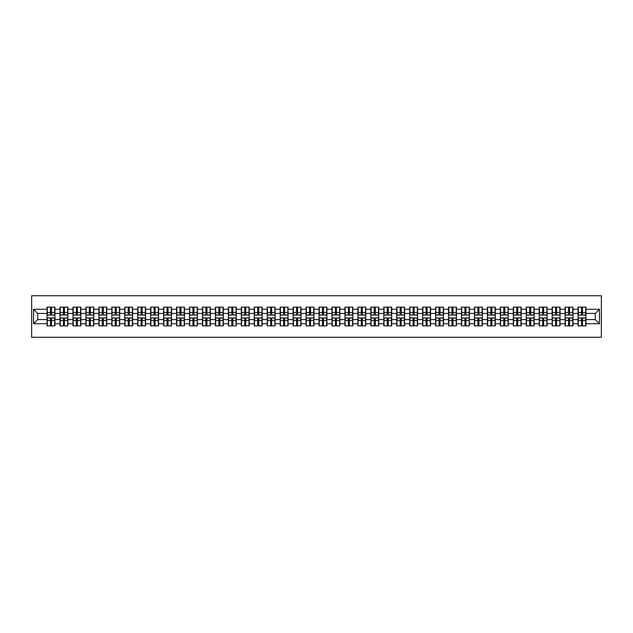 <?xml version="1.0" encoding="UTF-8"?>
<svg xmlns="http://www.w3.org/2000/svg" width="633" height="633" viewBox="0 0 633 633"><rect width="100%" height="100%" fill="white"/><g stroke="black" fill="none" stroke-linecap="round" stroke-linejoin="round"><path stroke-width="0.95" d="M31.65 337.254L601.35 337.254L601.35 295.746L31.65 295.746L31.65 337.254M595.289 319.57L595.289 313.43L585.952 313.43L585.952 319.57L595.289 319.57L599.443 323.724L599.443 309.276L585.952 309.276L585.952 307.116L578.064 307.116L578.064 313.43L573 313.43L573 319.57L578.064 319.57L578.064 313.43M599.443 323.724L585.952 323.724L585.952 325.884L578.064 325.884L578.064 323.724L573 323.724L573 325.884L565.111 325.884L565.111 323.724L560.047 323.724L560.047 325.884L552.158 325.884L552.158 323.724L547.094 323.724L547.094 325.884L539.205 325.884L539.205 323.724L534.141 323.724L534.141 325.884L526.252 325.884L526.252 323.724L521.188 323.724L521.188 325.884L513.308 325.884L513.308 323.724L508.244 323.724L508.244 325.884L500.355 325.884L500.355 323.724L495.291 323.724L495.291 325.884L487.402 325.884L487.402 323.724L482.338 323.724L482.338 325.884L474.449 325.884L474.449 323.724L469.385 323.724L469.385 325.884L461.497 325.884L461.497 323.724L456.433 323.724L456.433 325.884L448.544 325.884L448.544 323.724L443.48 323.724L443.48 325.884L435.599 325.884L435.599 323.724L430.535 323.724L430.535 325.884L422.646 325.884L422.646 323.724L417.582 323.724L417.582 325.884L409.693 325.884L409.693 323.724L404.629 323.724L404.629 325.884L396.741 325.884L396.741 323.724L391.677 323.724L391.677 325.884L383.788 325.884L383.788 323.724L378.724 323.724L378.724 325.884L370.835 325.884L370.835 323.724L365.771 323.724L365.771 325.884L357.89 325.884L357.89 323.724L352.818 323.724L352.818 325.884L344.938 325.884L344.938 323.724L339.874 323.724L339.874 325.884L331.985 325.884L331.985 323.724L326.921 323.724L326.921 325.884L319.032 325.884L319.032 323.724L313.968 323.724L313.968 325.884L306.079 325.884L306.079 323.724L301.015 323.724L301.015 325.884L293.126 325.884L293.126 323.724L288.062 323.724L288.062 325.884L280.182 325.884L280.182 323.724L275.11 323.724L275.11 325.884L267.229 325.884L267.229 323.724L262.165 323.724L262.165 325.884L254.276 325.884L254.276 323.724L249.212 323.724L249.212 325.884L241.323 325.884L241.323 323.724L236.259 323.724L236.259 325.884L228.371 325.884L228.371 323.724L223.307 323.724L223.307 325.884L215.418 325.884L215.418 323.724L210.354 323.724L210.354 325.884L202.465 325.884L202.465 323.724L197.401 323.724L197.401 325.884L189.52 325.884L189.52 323.724L184.456 323.724L184.456 325.884L176.567 325.884L176.567 323.724L171.503 323.724L171.503 325.884L163.615 325.884L163.615 323.724L158.551 323.724L158.551 325.884L150.662 325.884L150.662 323.724L145.598 323.724L145.598 325.884L137.709 325.884L137.709 323.724L132.645 323.724L132.645 325.884L124.756 325.884L124.756 323.724L119.692 323.724L119.692 325.884L111.812 325.884L111.812 323.724L106.748 323.724L106.748 325.884L98.859 325.884L98.859 323.724L93.795 323.724L93.795 325.884L85.906 325.884L85.906 323.724L80.842 323.724L80.842 325.884L72.953 325.884L72.953 323.724L67.889 323.724L67.889 325.884L60 325.884L60 323.724L54.936 323.724L54.936 325.884L47.048 325.884L47.048 323.724L33.557 323.724L33.557 309.276L47.048 309.276L47.048 313.43L37.711 313.43L37.711 319.57L47.048 319.57L47.048 313.43M578.064 309.276L573 309.276L573 307.116L565.111 307.116L565.111 309.276L560.047 309.276L560.047 307.116L552.158 307.116L552.158 309.276L547.094 309.276L547.094 307.116L539.205 307.116L539.205 309.276L534.141 309.276L534.141 307.116L526.252 307.116L526.252 309.276L521.188 309.276L521.188 307.116L513.308 307.116L513.308 309.276L508.244 309.276L508.244 307.116L500.355 307.116L500.355 309.276L495.291 309.276L495.291 307.116L487.402 307.116L487.402 309.276L482.338 309.276L482.338 307.116L474.449 307.116L474.449 309.276L469.385 309.276L469.385 307.116L461.497 307.116L461.497 309.276L456.433 309.276L456.433 307.116L448.544 307.116L448.544 309.276L443.48 309.276L443.48 307.116L435.599 307.116L435.599 309.276L430.535 309.276L430.535 307.116L422.646 307.116L422.646 309.276L417.582 309.276L417.582 307.116L409.693 307.116L409.693 309.276L404.629 309.276L404.629 307.116L396.741 307.116L396.741 309.276L391.677 309.276L391.677 307.116L383.788 307.116L383.788 309.276L378.724 309.276L378.724 307.116L370.835 307.116L370.835 309.276L365.771 309.276L365.771 307.116L357.89 307.116L357.89 309.276L352.818 309.276L352.818 307.116L344.938 307.116L344.938 309.276L339.874 309.276L339.874 307.116L331.985 307.116L331.985 309.276L326.921 309.276L326.921 307.116L319.032 307.116L319.032 309.276L313.968 309.276L313.968 307.116L306.079 307.116L306.079 309.276L301.015 309.276L301.015 307.116L293.126 307.116L293.126 309.276L288.062 309.276L288.062 307.116L280.182 307.116L280.182 309.276L275.11 309.276L275.11 307.116L267.229 307.116L267.229 309.276L262.165 309.276L262.165 307.116L254.276 307.116L254.276 309.276L249.212 309.276L249.212 307.116L241.323 307.116L241.323 309.276L236.259 309.276L236.259 307.116L228.371 307.116L228.371 309.276L223.307 309.276L223.307 307.116L215.418 307.116L215.418 309.276L210.354 309.276L210.354 307.116L202.465 307.116L202.465 309.276L197.401 309.276L197.401 307.116L189.52 307.116L189.52 309.276L184.456 309.276L184.456 307.116L176.567 307.116L176.567 309.276L171.503 309.276L171.503 307.116L163.615 307.116L163.615 309.276L158.551 309.276L158.551 307.116L150.662 307.116L150.662 309.276L145.598 309.276L145.598 307.116L137.709 307.116L137.709 309.276L132.645 309.276L132.645 307.116L124.756 307.116L124.756 309.276L119.692 309.276L119.692 307.116L111.812 307.116L111.812 309.276L106.748 309.276L106.748 307.116L98.859 307.116L98.859 309.276L93.795 309.276L93.795 307.116L85.906 307.116L85.906 309.276L80.842 309.276L80.842 307.116L72.953 307.116L72.953 309.276L67.889 309.276L67.889 307.116L60 307.116L60 309.276L54.936 309.276L54.936 307.116L47.048 307.116L47.048 309.276M578.064 319.57L578.064 323.724M573 319.57L573 323.724M573 309.276L573 313.43M560.047 319.57L565.111 319.57L565.111 313.43L560.047 313.43L560.047 323.724M565.111 319.57L565.111 323.724M565.111 309.276L565.111 313.43M560.047 309.276L560.047 313.43M547.094 319.57L552.158 319.57L552.158 313.43L547.094 313.43L547.094 323.724M552.158 319.57L552.158 323.724M552.158 309.276L552.158 313.43M547.094 309.276L547.094 313.43M534.141 319.57L539.205 319.57L539.205 313.43L534.141 313.43L534.141 323.724M539.205 319.57L539.205 323.724M539.205 309.276L539.205 313.43M534.141 309.276L534.141 313.43M521.188 319.57L526.252 319.57L526.252 313.43L521.188 313.43L521.188 323.724M526.252 319.57L526.252 323.724M526.252 309.276L526.252 313.43M521.188 309.276L521.188 313.43M508.244 319.57L513.308 319.57L513.308 313.43L508.244 313.43L508.244 323.724M513.308 319.57L513.308 323.724M513.308 309.276L513.308 313.43M508.244 309.276L508.244 313.43M495.291 319.57L500.355 319.57L500.355 313.43L495.291 313.43L495.291 323.724M500.355 319.57L500.355 323.724M500.355 309.276L500.355 313.43M495.291 309.276L495.291 313.43M482.338 319.57L487.402 319.57L487.402 313.43L482.338 313.43L482.338 323.724M487.402 319.57L487.402 323.724M487.402 309.276L487.402 313.43M482.338 309.276L482.338 313.43M469.385 319.57L474.449 319.57L474.449 313.43L469.385 313.43L469.385 323.724M474.449 319.57L474.449 323.724M474.449 309.276L474.449 313.43M469.385 309.276L469.385 313.43M456.433 319.57L461.497 319.57L461.497 313.43L456.433 313.43L456.433 323.724M461.497 319.57L461.497 323.724M461.497 309.276L461.497 313.43M456.433 309.276L456.433 313.43M443.48 319.57L448.544 319.57L448.544 313.43L443.48 313.43L443.48 323.724M448.544 319.57L448.544 323.724M448.544 309.276L448.544 313.43M443.48 309.276L443.48 313.43M430.535 319.57L435.599 319.57L435.599 313.43L430.535 313.43L430.535 323.724M435.599 319.57L435.599 323.724M435.599 309.276L435.599 313.43M430.535 309.276L430.535 313.43M417.582 319.57L422.646 319.57L422.646 313.43L417.582 313.43L417.582 323.724M422.646 319.57L422.646 323.724M422.646 309.276L422.646 313.43M417.582 309.276L417.582 313.43M404.629 319.57L409.693 319.57L409.693 313.43L404.629 313.43L404.629 323.724M409.693 319.57L409.693 323.724M409.693 309.276L409.693 313.43M404.629 309.276L404.629 313.43M391.677 319.57L396.741 319.57L396.741 313.43L391.677 313.43L391.677 323.724M396.741 319.57L396.741 323.724M396.741 309.276L396.741 313.43M391.677 309.276L391.677 313.43M378.724 319.57L383.788 319.57L383.788 313.43L378.724 313.43L378.724 323.724M383.788 319.57L383.788 323.724M383.788 309.276L383.788 313.43M378.724 309.276L378.724 313.43M365.771 319.57L370.835 319.57L370.835 313.43L365.771 313.43L365.771 323.724M370.835 319.57L370.835 323.724M370.835 309.276L370.835 313.43M365.771 309.276L365.771 313.43M352.818 319.57L357.89 319.57L357.89 313.43L352.818 313.43L352.818 323.724M357.89 319.57L357.89 323.724M357.89 309.276L357.89 313.43M352.818 309.276L352.818 313.43M339.874 319.57L344.938 319.57L344.938 313.43L339.874 313.43L339.874 323.724M344.938 319.57L344.938 323.724M344.938 309.276L344.938 313.43M339.874 309.276L339.874 313.43M326.921 319.57L331.985 319.57L331.985 313.43L326.921 313.43L326.921 323.724M331.985 319.57L331.985 323.724M331.985 309.276L331.985 313.43M326.921 309.276L326.921 313.43M313.968 319.57L319.032 319.57L319.032 313.43L313.968 313.43L313.968 323.724M319.032 319.57L319.032 323.724M319.032 309.276L319.032 313.43M313.968 309.276L313.968 313.43M301.015 319.57L306.079 319.57L306.079 313.43L301.015 313.43L301.015 323.724M306.079 319.57L306.079 323.724M306.079 309.276L306.079 313.43M301.015 309.276L301.015 313.43M288.062 319.57L293.126 319.57L293.126 313.43L288.062 313.43L288.062 323.724M293.126 319.57L293.126 323.724M293.126 309.276L293.126 313.43M288.062 309.276L288.062 313.43M275.11 319.57L280.182 319.57L280.182 313.43L275.11 313.43L275.11 323.724M280.182 319.57L280.182 323.724M280.182 309.276L280.182 313.43M275.11 309.276L275.11 313.43M262.165 319.57L267.229 319.57L267.229 313.43L262.165 313.43L262.165 323.724M267.229 319.57L267.229 323.724M267.229 309.276L267.229 313.43M262.165 309.276L262.165 313.43M249.212 319.57L254.276 319.57L254.276 313.43L249.212 313.43L249.212 323.724M254.276 319.57L254.276 323.724M254.276 309.276L254.276 313.43M249.212 309.276L249.212 313.43M236.259 319.57L241.323 319.57L241.323 313.43L236.259 313.43L236.259 323.724M241.323 319.57L241.323 323.724M241.323 309.276L241.323 313.43M236.259 309.276L236.259 313.43M223.307 319.57L228.371 319.57L228.371 313.43L223.307 313.43L223.307 323.724M228.371 319.57L228.371 323.724M228.371 309.276L228.371 313.43M223.307 309.276L223.307 313.43M210.354 319.57L215.418 319.57L215.418 313.43L210.354 313.43L210.354 323.724M215.418 319.57L215.418 323.724M215.418 309.276L215.418 313.43M210.354 309.276L210.354 313.43M197.401 319.57L202.465 319.57L202.465 313.43L197.401 313.43L197.401 323.724M202.465 319.57L202.465 323.724M202.465 309.276L202.465 313.43M197.401 309.276L197.401 313.43M184.456 319.57L189.52 319.57L189.52 313.43L184.456 313.43L184.456 323.724M189.52 319.57L189.52 323.724M189.52 309.276L189.52 313.43M184.456 309.276L184.456 313.43M171.503 319.57L176.567 319.57L176.567 313.43L171.503 313.43L171.503 323.724M176.567 319.57L176.567 323.724M176.567 309.276L176.567 313.43M171.503 309.276L171.503 313.43M158.551 319.57L163.615 319.57L163.615 313.43L158.551 313.43L158.551 323.724M163.615 319.57L163.615 323.724M163.615 309.276L163.615 313.43M158.551 309.276L158.551 313.43M145.598 319.57L150.662 319.57L150.662 313.43L145.598 313.43L145.598 323.724M150.662 319.57L150.662 323.724M150.662 309.276L150.662 313.43M145.598 309.276L145.598 313.43M132.645 319.57L137.709 319.57L137.709 313.43L132.645 313.43L132.645 323.724M137.709 319.57L137.709 323.724M137.709 309.276L137.709 313.43M132.645 309.276L132.645 313.43M119.692 319.57L124.756 319.57L124.756 313.43L119.692 313.43L119.692 323.724M124.756 319.57L124.756 323.724M124.756 309.276L124.756 313.43M119.692 309.276L119.692 313.43M106.748 319.57L111.812 319.57L111.812 313.43L106.748 313.43L106.748 323.724M111.812 319.57L111.812 323.724M111.812 309.276L111.812 313.43M106.748 309.276L106.748 313.43M93.795 319.57L98.859 319.57L98.859 313.43L93.795 313.43L93.795 323.724M98.859 319.57L98.859 323.724M98.859 309.276L98.859 313.43M93.795 309.276L93.795 313.43M80.842 319.57L85.906 319.57L85.906 313.43L80.842 313.43L80.842 323.724M85.906 319.57L85.906 323.724M85.906 309.276L85.906 313.43M80.842 309.276L80.842 313.43M67.889 319.57L72.953 319.57L72.953 313.43L67.889 313.43L67.889 323.724M72.953 319.57L72.953 323.724M72.953 309.276L72.953 313.43M67.889 309.276L67.889 313.43M54.936 319.57L60 319.57L60 313.43L54.936 313.43L54.936 323.724M60 319.57L60 323.724M60 309.276L60 313.43M54.936 309.276L54.936 313.43M47.048 319.57L47.048 323.724M37.711 319.57L33.557 323.724M33.557 309.276L37.711 313.43M585.952 319.57L585.952 323.724M585.952 309.276L585.952 313.43M599.443 309.276L595.289 313.43M54.691 307.116L54.691 315.092L51.495 315.092L51.495 307.116M50.498 307.116L50.498 315.092L47.301 315.092L47.301 307.116M50.498 308.2L51.495 308.2M51.495 311.27L50.498 311.27M47.301 325.884L47.301 317.908L50.498 317.908L50.498 325.884M51.495 325.884L51.495 317.908L54.691 317.908L54.691 325.884M51.495 324.8L50.498 324.8M50.498 321.73L51.495 321.73M67.644 307.116L67.644 315.092L64.447 315.092L64.447 307.116M63.45 307.116L63.45 315.092L60.254 315.092L60.254 307.116M63.45 308.2L64.447 308.2M64.447 311.27L63.45 311.27M80.589 307.116L80.589 315.092L77.392 315.092L77.392 307.116M76.395 307.116L76.395 315.092L73.206 315.092L73.206 307.116M76.395 308.2L77.392 308.2M77.392 311.27L76.395 311.27M93.542 307.116L93.542 315.092L90.345 315.092L90.345 307.116M89.348 307.116L89.348 315.092L86.151 315.092L86.151 307.116M89.348 308.2L90.345 308.2M90.345 311.27L89.348 311.27M106.494 307.116L106.494 315.092L103.298 315.092L103.298 307.116M102.301 307.116L102.301 315.092L99.104 315.092L99.104 307.116M102.301 308.2L103.298 308.2M103.298 311.27L102.301 311.27M119.447 307.116L119.447 315.092L116.25 315.092L116.25 307.116M115.253 307.116L115.253 315.092L112.057 315.092L112.057 307.116M115.253 308.2L116.25 308.2M116.25 311.27L115.253 311.27M60.254 325.884L60.254 317.908L63.45 317.908L63.45 325.884M64.447 325.884L64.447 317.908L67.644 317.908L67.644 325.884M64.447 324.8L63.45 324.8M63.45 321.73L64.447 321.73M73.206 325.884L73.206 317.908L76.395 317.908L76.395 325.884M77.392 325.884L77.392 317.908L80.589 317.908L80.589 325.884M77.392 324.8L76.395 324.8M76.395 321.73L77.392 321.73M86.151 325.884L86.151 317.908L89.348 317.908L89.348 325.884M90.345 325.884L90.345 317.908L93.542 317.908L93.542 325.884M90.345 324.8L89.348 324.8M89.348 321.73L90.345 321.73M99.104 325.884L99.104 317.908L102.301 317.908L102.301 325.884M103.298 325.884L103.298 317.908L106.494 317.908L106.494 325.884M103.298 324.8L102.301 324.8M102.301 321.73L103.298 321.73M112.057 325.884L112.057 317.908L115.253 317.908L115.253 325.884M116.25 325.884L116.25 317.908L119.447 317.908L119.447 325.884M116.25 324.8L115.253 324.8M115.253 321.73L116.25 321.73M132.4 307.116L132.4 315.092L129.203 315.092L129.203 307.116M128.206 307.116L128.206 315.092L125.01 315.092L125.01 307.116M128.206 308.2L129.203 308.2M129.203 311.27L128.206 311.27M125.01 325.884L125.01 317.908L128.206 317.908L128.206 325.884M129.203 325.884L129.203 317.908L132.4 317.908L132.4 325.884M129.203 324.8L128.206 324.8M128.206 321.73L129.203 321.73M145.353 307.116L145.353 315.092L142.156 315.092L142.156 307.116M141.159 307.116L141.159 315.092L137.962 315.092L137.962 307.116M141.159 308.2L142.156 308.2M142.156 311.27L141.159 311.27M137.962 325.884L137.962 317.908L141.159 317.908L141.159 325.884M142.156 325.884L142.156 317.908L145.353 317.908L145.353 325.884M142.156 324.8L141.159 324.8M141.159 321.73L142.156 321.73M158.297 307.116L158.297 315.092L155.101 315.092L155.101 307.116M154.112 307.116L154.112 315.092L150.915 315.092L150.915 307.116M154.112 308.2L155.101 308.2M155.101 311.27L154.112 311.27M150.915 325.884L150.915 317.908L154.112 317.908L154.112 325.884M155.101 325.884L155.101 317.908L158.297 317.908L158.297 325.884M155.101 324.8L154.112 324.8M154.112 321.73L155.101 321.73M171.25 307.116L171.25 315.092L168.054 315.092L168.054 307.116M167.057 307.116L167.057 315.092L163.86 315.092L163.86 307.116M167.057 308.2L168.054 308.2M168.054 311.27L167.057 311.27M163.86 325.884L163.86 317.908L167.057 317.908L167.057 325.884M168.054 325.884L168.054 317.908L171.25 317.908L171.25 325.884M168.054 324.8L167.057 324.8M167.057 321.73L168.054 321.73M184.203 307.116L184.203 315.092L181.006 315.092L181.006 307.116M180.009 307.116L180.009 315.092L176.813 315.092L176.813 307.116M180.009 308.2L181.006 308.2M181.006 311.27L180.009 311.27M176.813 325.884L176.813 317.908L180.009 317.908L180.009 325.884M181.006 325.884L181.006 317.908L184.203 317.908L184.203 325.884M181.006 324.8L180.009 324.8M180.009 321.73L181.006 321.73M197.156 307.116L197.156 315.092L193.959 315.092L193.959 307.116M192.962 307.116L192.962 315.092L189.765 315.092L189.765 307.116M192.962 308.2L193.959 308.2M193.959 311.27L192.962 311.27M189.765 325.884L189.765 317.908L192.962 317.908L192.962 325.884M193.959 325.884L193.959 317.908L197.156 317.908L197.156 325.884M193.959 324.8L192.962 324.8M192.962 321.73L193.959 321.73M210.109 307.116L210.109 315.092L206.912 315.092L206.912 307.116M205.915 307.116L205.915 315.092L202.718 315.092L202.718 307.116M205.915 308.2L206.912 308.2M206.912 311.27L205.915 311.27M202.718 325.884L202.718 317.908L205.915 317.908L205.915 325.884M206.912 325.884L206.912 317.908L210.109 317.908L210.109 325.884M206.912 324.8L205.915 324.8M205.915 321.73L206.912 321.73M223.061 307.116L223.061 315.092L219.865 315.092L219.865 307.116M218.868 307.116L218.868 315.092L215.671 315.092L215.671 307.116M218.868 308.2L219.865 308.2M219.865 311.27L218.868 311.27M215.671 325.884L215.671 317.908L218.868 317.908L218.868 325.884M219.865 325.884L219.865 317.908L223.061 317.908L223.061 325.884M219.865 324.8L218.868 324.8M218.868 321.73L219.865 321.73M236.006 307.116L236.006 315.092L232.809 315.092L232.809 307.116M231.82 307.116L231.82 315.092L228.624 315.092L228.624 307.116M231.82 308.2L232.809 308.2M232.809 311.27L231.82 311.27M228.624 325.884L228.624 317.908L231.82 317.908L231.82 325.884M232.809 325.884L232.809 317.908L236.006 317.908L236.006 325.884M232.809 324.8L231.82 324.8M231.82 321.73L232.809 321.73M248.959 307.116L248.959 315.092L245.762 315.092L245.762 307.116M244.765 307.116L244.765 315.092L241.569 315.092L241.569 307.116M244.765 308.2L245.762 308.2M245.762 311.27L244.765 311.27M241.569 325.884L241.569 317.908L244.765 317.908L244.765 325.884M245.762 325.884L245.762 317.908L248.959 317.908L248.959 325.884M245.762 324.8L244.765 324.8M244.765 321.73L245.762 321.73M261.912 307.116L261.912 315.092L258.715 315.092L258.715 307.116M257.718 307.116L257.718 315.092L254.521 315.092L254.521 307.116M257.718 308.2L258.715 308.2M258.715 311.27L257.718 311.27M254.521 325.884L254.521 317.908L257.718 317.908L257.718 325.884M258.715 325.884L258.715 317.908L261.912 317.908L261.912 325.884M258.715 324.8L257.718 324.8M257.718 321.73L258.715 321.73M274.864 307.116L274.864 315.092L271.668 315.092L271.668 307.116M270.671 307.116L270.671 315.092L267.474 315.092L267.474 307.116M270.671 308.2L271.668 308.2M271.668 311.27L270.671 311.27M267.474 325.884L267.474 317.908L270.671 317.908L270.671 325.884M271.668 325.884L271.668 317.908L274.864 317.908L274.864 325.884M271.668 324.8L270.671 324.8M270.671 321.73L271.668 321.73M287.817 307.116L287.817 315.092L284.621 315.092L284.621 307.116M283.624 307.116L283.624 315.092L280.427 315.092L280.427 307.116M283.624 308.2L284.621 308.2M284.621 311.27L283.624 311.27M300.77 307.116L300.77 315.092L297.573 315.092L297.573 307.116M296.576 307.116L296.576 315.092L293.38 315.092L293.38 307.116M296.576 308.2L297.573 308.2M297.573 311.27L296.576 311.27M313.715 307.116L313.715 315.092L310.526 315.092L310.526 307.116M309.529 307.116L309.529 315.092L306.332 315.092L306.332 307.116M309.529 308.2L310.526 308.2M310.526 311.27L309.529 311.27M326.668 307.116L326.668 315.092L323.471 315.092L323.471 307.116M322.474 307.116L322.474 315.092L319.285 315.092L319.285 307.116M322.474 308.2L323.471 308.2M323.471 311.27L322.474 311.27M339.62 307.116L339.62 315.092L336.424 315.092L336.424 307.116M335.427 307.116L335.427 315.092L332.23 315.092L332.23 307.116M335.427 308.2L336.424 308.2M336.424 311.27L335.427 311.27M352.573 307.116L352.573 315.092L349.376 315.092L349.376 307.116M348.379 307.116L348.379 315.092L345.183 315.092L345.183 307.116M348.379 308.2L349.376 308.2M349.376 311.27L348.379 311.27M365.526 307.116L365.526 315.092L362.329 315.092L362.329 307.116M361.332 307.116L361.332 315.092L358.136 315.092L358.136 307.116M361.332 308.2L362.329 308.2M362.329 311.27L361.332 311.27M378.479 307.116L378.479 315.092L375.282 315.092L375.282 307.116M374.285 307.116L374.285 315.092L371.088 315.092L371.088 307.116M374.285 308.2L375.282 308.2M375.282 311.27L374.285 311.27M391.431 307.116L391.431 315.092L388.235 315.092L388.235 307.116M387.238 307.116L387.238 315.092L384.041 315.092L384.041 307.116M387.238 308.2L388.235 308.2M388.235 311.27L387.238 311.27M404.376 307.116L404.376 315.092L401.18 315.092L401.18 307.116M400.191 307.116L400.191 315.092L396.994 315.092L396.994 307.116M400.191 308.2L401.18 308.2M401.18 311.27L400.191 311.27M417.329 307.116L417.329 315.092L414.132 315.092L414.132 307.116M413.135 307.116L413.135 315.092L409.939 315.092L409.939 307.116M413.135 308.2L414.132 308.2M414.132 311.27L413.135 311.27M430.282 307.116L430.282 315.092L427.085 315.092L427.085 307.116M426.088 307.116L426.088 315.092L422.891 315.092L422.891 307.116M426.088 308.2L427.085 308.2M427.085 311.27L426.088 311.27M443.235 307.116L443.235 315.092L440.038 315.092L440.038 307.116M439.041 307.116L439.041 315.092L435.844 315.092L435.844 307.116M439.041 308.2L440.038 308.2M440.038 311.27L439.041 311.27M456.187 307.116L456.187 315.092L452.991 315.092L452.991 307.116M451.994 307.116L451.994 315.092L448.797 315.092L448.797 307.116M451.994 308.2L452.991 308.2M452.991 311.27L451.994 311.27M469.14 307.116L469.14 315.092L465.943 315.092L465.943 307.116M464.946 307.116L464.946 315.092L461.75 315.092L461.75 307.116M464.946 308.2L465.943 308.2M465.943 311.27L464.946 311.27M482.085 307.116L482.085 315.092L478.888 315.092L478.888 307.116M477.899 307.116L477.899 315.092L474.703 315.092L474.703 307.116M477.899 308.2L478.888 308.2M478.888 311.27L477.899 311.27M495.038 307.116L495.038 315.092L491.841 315.092L491.841 307.116M490.844 307.116L490.844 315.092L487.647 315.092L487.647 307.116M490.844 308.2L491.841 308.2M491.841 311.27L490.844 311.27M507.99 307.116L507.99 315.092L504.794 315.092L504.794 307.116M503.797 307.116L503.797 315.092L500.6 315.092L500.6 307.116M503.797 308.2L504.794 308.2M504.794 311.27L503.797 311.27M520.943 307.116L520.943 315.092L517.747 315.092L517.747 307.116M516.75 307.116L516.75 315.092L513.553 315.092L513.553 307.116M516.75 308.2L517.747 308.2M517.747 311.27L516.75 311.27M533.896 307.116L533.896 315.092L530.699 315.092L530.699 307.116M529.702 307.116L529.702 315.092L526.506 315.092L526.506 307.116M529.702 308.2L530.699 308.2M530.699 311.27L529.702 311.27M546.849 307.116L546.849 315.092L543.652 315.092L543.652 307.116M542.655 307.116L542.655 315.092L539.458 315.092L539.458 307.116M542.655 308.2L543.652 308.2M543.652 311.27L542.655 311.27M559.794 307.116L559.794 315.092L556.605 315.092L556.605 307.116M555.608 307.116L555.608 315.092L552.411 315.092L552.411 307.116M555.608 308.2L556.605 308.2M556.605 311.27L555.608 311.27M572.746 307.116L572.746 315.092L569.55 315.092L569.55 307.116M568.553 307.116L568.553 315.092L565.356 315.092L565.356 307.116M568.553 308.2L569.55 308.2M569.55 311.27L568.553 311.27M585.699 307.116L585.699 315.092L582.502 315.092L582.502 307.116M581.505 307.116L581.505 315.092L578.309 315.092L578.309 307.116M581.505 308.2L582.502 308.2M582.502 311.27L581.505 311.27M280.427 325.884L280.427 317.908L283.624 317.908L283.624 325.884M284.621 325.884L284.621 317.908L287.817 317.908L287.817 325.884M284.621 324.8L283.624 324.8M283.624 321.73L284.621 321.73M293.38 325.884L293.38 317.908L296.576 317.908L296.576 325.884M297.573 325.884L297.573 317.908L300.77 317.908L300.77 325.884M297.573 324.8L296.576 324.8M296.576 321.73L297.573 321.73M306.332 325.884L306.332 317.908L309.529 317.908L309.529 325.884M310.526 325.884L310.526 317.908L313.715 317.908L313.715 325.884M310.526 324.8L309.529 324.8M309.529 321.73L310.526 321.73M319.285 325.884L319.285 317.908L322.474 317.908L322.474 325.884M323.471 325.884L323.471 317.908L326.668 317.908L326.668 325.884M323.471 324.8L322.474 324.8M322.474 321.73L323.471 321.73M332.23 325.884L332.23 317.908L335.427 317.908L335.427 325.884M336.424 325.884L336.424 317.908L339.62 317.908L339.62 325.884M336.424 324.8L335.427 324.8M335.427 321.73L336.424 321.73M345.183 325.884L345.183 317.908L348.379 317.908L348.379 325.884M349.376 325.884L349.376 317.908L352.573 317.908L352.573 325.884M349.376 324.8L348.379 324.8M348.379 321.73L349.376 321.73M358.136 325.884L358.136 317.908L361.332 317.908L361.332 325.884M362.329 325.884L362.329 317.908L365.526 317.908L365.526 325.884M362.329 324.8L361.332 324.8M361.332 321.73L362.329 321.73M371.088 325.884L371.088 317.908L374.285 317.908L374.285 325.884M375.282 325.884L375.282 317.908L378.479 317.908L378.479 325.884M375.282 324.8L374.285 324.8M374.285 321.73L375.282 321.73M384.041 325.884L384.041 317.908L387.238 317.908L387.238 325.884M388.235 325.884L388.235 317.908L391.431 317.908L391.431 325.884M388.235 324.8L387.238 324.8M387.238 321.73L388.235 321.73M396.994 325.884L396.994 317.908L400.191 317.908L400.191 325.884M401.18 325.884L401.18 317.908L404.376 317.908L404.376 325.884M401.18 324.8L400.191 324.8M400.191 321.73L401.18 321.73M409.939 325.884L409.939 317.908L413.135 317.908L413.135 325.884M414.132 325.884L414.132 317.908L417.329 317.908L417.329 325.884M414.132 324.8L413.135 324.8M413.135 321.73L414.132 321.73M422.891 325.884L422.891 317.908L426.088 317.908L426.088 325.884M427.085 325.884L427.085 317.908L430.282 317.908L430.282 325.884M427.085 324.8L426.088 324.8M426.088 321.73L427.085 321.73M435.844 325.884L435.844 317.908L439.041 317.908L439.041 325.884M440.038 325.884L440.038 317.908L443.235 317.908L443.235 325.884M440.038 324.8L439.041 324.8M439.041 321.73L440.038 321.73M448.797 325.884L448.797 317.908L451.994 317.908L451.994 325.884M452.991 325.884L452.991 317.908L456.187 317.908L456.187 325.884M452.991 324.8L451.994 324.8M451.994 321.73L452.991 321.73M461.75 325.884L461.75 317.908L464.946 317.908L464.946 325.884M465.943 325.884L465.943 317.908L469.14 317.908L469.14 325.884M465.943 324.8L464.946 324.8M464.946 321.73L465.943 321.73M474.703 325.884L474.703 317.908L477.899 317.908L477.899 325.884M478.888 325.884L478.888 317.908L482.085 317.908L482.085 325.884M478.888 324.8L477.899 324.8M477.899 321.73L478.888 321.73M487.647 325.884L487.647 317.908L490.844 317.908L490.844 325.884M491.841 325.884L491.841 317.908L495.038 317.908L495.038 325.884M491.841 324.8L490.844 324.8M490.844 321.73L491.841 321.73M500.6 325.884L500.6 317.908L503.797 317.908L503.797 325.884M504.794 325.884L504.794 317.908L507.99 317.908L507.99 325.884M504.794 324.8L503.797 324.8M503.797 321.73L504.794 321.73M513.553 325.884L513.553 317.908L516.75 317.908L516.75 325.884M517.747 325.884L517.747 317.908L520.943 317.908L520.943 325.884M517.747 324.8L516.75 324.8M516.75 321.73L517.747 321.73M526.506 325.884L526.506 317.908L529.702 317.908L529.702 325.884M530.699 325.884L530.699 317.908L533.896 317.908L533.896 325.884M530.699 324.8L529.702 324.8M529.702 321.73L530.699 321.73M539.458 325.884L539.458 317.908L542.655 317.908L542.655 325.884M543.652 325.884L543.652 317.908L546.849 317.908L546.849 325.884M543.652 324.8L542.655 324.8M542.655 321.73L543.652 321.73M552.411 325.884L552.411 317.908L555.608 317.908L555.608 325.884M556.605 325.884L556.605 317.908L559.794 317.908L559.794 325.884M556.605 324.8L555.608 324.8M555.608 321.73L556.605 321.73M565.356 325.884L565.356 317.908L568.553 317.908L568.553 325.884M569.55 325.884L569.55 317.908L572.746 317.908L572.746 325.884M569.55 324.8L568.553 324.8M568.553 321.73L569.55 321.73M578.309 325.884L578.309 317.908L581.505 317.908L581.505 325.884M582.502 325.884L582.502 317.908L585.699 317.908L585.699 325.884M582.502 324.8L581.505 324.8M581.505 321.73L582.502 321.73M50.498 312.528L47.301 312.528M50.498 314.981L47.301 314.981M54.691 312.528L51.495 312.528M54.691 314.981L51.495 314.981M51.495 320.472L54.691 320.472M51.495 318.019L54.691 318.019M47.301 320.472L50.498 320.472M47.301 318.019L50.498 318.019M63.45 312.528L60.254 312.528M63.45 314.981L60.254 314.981M67.644 312.528L64.447 312.528M67.644 314.981L64.447 314.981M76.395 312.528L73.206 312.528M76.395 314.981L73.206 314.981M80.589 312.528L77.392 312.528M80.589 314.981L77.392 314.981M89.348 312.528L86.151 312.528M89.348 314.981L86.151 314.981M93.542 312.528L90.345 312.528M93.542 314.981L90.345 314.981M102.301 312.528L99.104 312.528M102.301 314.981L99.104 314.981M106.494 312.528L103.298 312.528M106.494 314.981L103.298 314.981M115.253 312.528L112.057 312.528M115.253 314.981L112.057 314.981M119.447 312.528L116.25 312.528M119.447 314.981L116.25 314.981M64.447 320.472L67.644 320.472M64.447 318.019L67.644 318.019M60.254 320.472L63.45 320.472M60.254 318.019L63.45 318.019M77.392 320.472L80.589 320.472M77.392 318.019L80.589 318.019M73.206 320.472L76.395 320.472M73.206 318.019L76.395 318.019M90.345 320.472L93.542 320.472M90.345 318.019L93.542 318.019M86.151 320.472L89.348 320.472M86.151 318.019L89.348 318.019M103.298 320.472L106.494 320.472M103.298 318.019L106.494 318.019M99.104 320.472L102.301 320.472M99.104 318.019L102.301 318.019M116.25 320.472L119.447 320.472M116.25 318.019L119.447 318.019M112.057 320.472L115.253 320.472M112.057 318.019L115.253 318.019M128.206 312.528L125.01 312.528M128.206 314.981L125.01 314.981M132.4 312.528L129.203 312.528M132.4 314.981L129.203 314.981M129.203 320.472L132.4 320.472M129.203 318.019L132.4 318.019M125.01 320.472L128.206 320.472M125.01 318.019L128.206 318.019M141.159 312.528L137.962 312.528M141.159 314.981L137.962 314.981M145.353 312.528L142.156 312.528M145.353 314.981L142.156 314.981M142.156 320.472L145.353 320.472M142.156 318.019L145.353 318.019M137.962 320.472L141.159 320.472M137.962 318.019L141.159 318.019M154.112 312.528L150.915 312.528M154.112 314.981L150.915 314.981M158.297 312.528L155.101 312.528M158.297 314.981L155.101 314.981M155.101 320.472L158.297 320.472M155.101 318.019L158.297 318.019M150.915 320.472L154.112 320.472M150.915 318.019L154.112 318.019M167.057 312.528L163.86 312.528M167.057 314.981L163.86 314.981M171.25 312.528L168.054 312.528M171.25 314.981L168.054 314.981M168.054 320.472L171.25 320.472M168.054 318.019L171.25 318.019M163.86 320.472L167.057 320.472M163.86 318.019L167.057 318.019M180.009 312.528L176.813 312.528M180.009 314.981L176.813 314.981M184.203 312.528L181.006 312.528M184.203 314.981L181.006 314.981M181.006 320.472L184.203 320.472M181.006 318.019L184.203 318.019M176.813 320.472L180.009 320.472M176.813 318.019L180.009 318.019M192.962 312.528L189.765 312.528M192.962 314.981L189.765 314.981M197.156 312.528L193.959 312.528M197.156 314.981L193.959 314.981M193.959 320.472L197.156 320.472M193.959 318.019L197.156 318.019M189.765 320.472L192.962 320.472M189.765 318.019L192.962 318.019M205.915 312.528L202.718 312.528M205.915 314.981L202.718 314.981M210.109 312.528L206.912 312.528M210.109 314.981L206.912 314.981M206.912 320.472L210.109 320.472M206.912 318.019L210.109 318.019M202.718 320.472L205.915 320.472M202.718 318.019L205.915 318.019M218.868 312.528L215.671 312.528M218.868 314.981L215.671 314.981M223.061 312.528L219.865 312.528M223.061 314.981L219.865 314.981M219.865 320.472L223.061 320.472M219.865 318.019L223.061 318.019M215.671 320.472L218.868 320.472M215.671 318.019L218.868 318.019M231.82 312.528L228.624 312.528M231.82 314.981L228.624 314.981M236.006 312.528L232.809 312.528M236.006 314.981L232.809 314.981M232.809 320.472L236.006 320.472M232.809 318.019L236.006 318.019M228.624 320.472L231.82 320.472M228.624 318.019L231.82 318.019M244.765 312.528L241.569 312.528M244.765 314.981L241.569 314.981M248.959 312.528L245.762 312.528M248.959 314.981L245.762 314.981M245.762 320.472L248.959 320.472M245.762 318.019L248.959 318.019M241.569 320.472L244.765 320.472M241.569 318.019L244.765 318.019M257.718 312.528L254.521 312.528M257.718 314.981L254.521 314.981M261.912 312.528L258.715 312.528M261.912 314.981L258.715 314.981M258.715 320.472L261.912 320.472M258.715 318.019L261.912 318.019M254.521 320.472L257.718 320.472M254.521 318.019L257.718 318.019M270.671 312.528L267.474 312.528M270.671 314.981L267.474 314.981M274.864 312.528L271.668 312.528M274.864 314.981L271.668 314.981M271.668 320.472L274.864 320.472M271.668 318.019L274.864 318.019M267.474 320.472L270.671 320.472M267.474 318.019L270.671 318.019M283.624 312.528L280.427 312.528M283.624 314.981L280.427 314.981M287.817 312.528L284.621 312.528M287.817 314.981L284.621 314.981M296.576 312.528L293.38 312.528M296.576 314.981L293.38 314.981M300.77 312.528L297.573 312.528M300.77 314.981L297.573 314.981M309.529 312.528L306.332 312.528M309.529 314.981L306.332 314.981M313.715 312.528L310.526 312.528M313.715 314.981L310.526 314.981M322.474 312.528L319.285 312.528M322.474 314.981L319.285 314.981M326.668 312.528L323.471 312.528M326.668 314.981L323.471 314.981M335.427 312.528L332.23 312.528M335.427 314.981L332.23 314.981M339.62 312.528L336.424 312.528M339.62 314.981L336.424 314.981M348.379 312.528L345.183 312.528M348.379 314.981L345.183 314.981M352.573 312.528L349.376 312.528M352.573 314.981L349.376 314.981M361.332 312.528L358.136 312.528M361.332 314.981L358.136 314.981M365.526 312.528L362.329 312.528M365.526 314.981L362.329 314.981M374.285 312.528L371.088 312.528M374.285 314.981L371.088 314.981M378.479 312.528L375.282 312.528M378.479 314.981L375.282 314.981M387.238 312.528L384.041 312.528M387.238 314.981L384.041 314.981M391.431 312.528L388.235 312.528M391.431 314.981L388.235 314.981M400.191 312.528L396.994 312.528M400.191 314.981L396.994 314.981M404.376 312.528L401.18 312.528M404.376 314.981L401.18 314.981M413.135 312.528L409.939 312.528M413.135 314.981L409.939 314.981M417.329 312.528L414.132 312.528M417.329 314.981L414.132 314.981M426.088 312.528L422.891 312.528M426.088 314.981L422.891 314.981M430.282 312.528L427.085 312.528M430.282 314.981L427.085 314.981M439.041 312.528L435.844 312.528M439.041 314.981L435.844 314.981M443.235 312.528L440.038 312.528M443.235 314.981L440.038 314.981M451.994 312.528L448.797 312.528M451.994 314.981L448.797 314.981M456.187 312.528L452.991 312.528M456.187 314.981L452.991 314.981M464.946 312.528L461.75 312.528M464.946 314.981L461.75 314.981M469.14 312.528L465.943 312.528M469.14 314.981L465.943 314.981M477.899 312.528L474.703 312.528M477.899 314.981L474.703 314.981M482.085 312.528L478.888 312.528M482.085 314.981L478.888 314.981M490.844 312.528L487.647 312.528M490.844 314.981L487.647 314.981M495.038 312.528L491.841 312.528M495.038 314.981L491.841 314.981M503.797 312.528L500.6 312.528M503.797 314.981L500.6 314.981M507.99 312.528L504.794 312.528M507.99 314.981L504.794 314.981M516.75 312.528L513.553 312.528M516.75 314.981L513.553 314.981M520.943 312.528L517.747 312.528M520.943 314.981L517.747 314.981M529.702 312.528L526.506 312.528M529.702 314.981L526.506 314.981M533.896 312.528L530.699 312.528M533.896 314.981L530.699 314.981M542.655 312.528L539.458 312.528M542.655 314.981L539.458 314.981M546.849 312.528L543.652 312.528M546.849 314.981L543.652 314.981M555.608 312.528L552.411 312.528M555.608 314.981L552.411 314.981M559.794 312.528L556.605 312.528M559.794 314.981L556.605 314.981M568.553 312.528L565.356 312.528M568.553 314.981L565.356 314.981M572.746 312.528L569.55 312.528M572.746 314.981L569.55 314.981M581.505 312.528L578.309 312.528M581.505 314.981L578.309 314.981M585.699 312.528L582.502 312.528M585.699 314.981L582.502 314.981M284.621 320.472L287.817 320.472M284.621 318.019L287.817 318.019M280.427 320.472L283.624 320.472M280.427 318.019L283.624 318.019M297.573 320.472L300.77 320.472M297.573 318.019L300.77 318.019M293.38 320.472L296.576 320.472M293.38 318.019L296.576 318.019M310.526 320.472L313.715 320.472M310.526 318.019L313.715 318.019M306.332 320.472L309.529 320.472M306.332 318.019L309.529 318.019M323.471 320.472L326.668 320.472M323.471 318.019L326.668 318.019M319.285 320.472L322.474 320.472M319.285 318.019L322.474 318.019M336.424 320.472L339.62 320.472M336.424 318.019L339.62 318.019M332.23 320.472L335.427 320.472M332.23 318.019L335.427 318.019M349.376 320.472L352.573 320.472M349.376 318.019L352.573 318.019M345.183 320.472L348.379 320.472M345.183 318.019L348.379 318.019M362.329 320.472L365.526 320.472M362.329 318.019L365.526 318.019M358.136 320.472L361.332 320.472M358.136 318.019L361.332 318.019M375.282 320.472L378.479 320.472M375.282 318.019L378.479 318.019M371.088 320.472L374.285 320.472M371.088 318.019L374.285 318.019M388.235 320.472L391.431 320.472M388.235 318.019L391.431 318.019M384.041 320.472L387.238 320.472M384.041 318.019L387.238 318.019M401.18 320.472L404.376 320.472M401.18 318.019L404.376 318.019M396.994 320.472L400.191 320.472M396.994 318.019L400.191 318.019M414.132 320.472L417.329 320.472M414.132 318.019L417.329 318.019M409.939 320.472L413.135 320.472M409.939 318.019L413.135 318.019M427.085 320.472L430.282 320.472M427.085 318.019L430.282 318.019M422.891 320.472L426.088 320.472M422.891 318.019L426.088 318.019M440.038 320.472L443.235 320.472M440.038 318.019L443.235 318.019M435.844 320.472L439.041 320.472M435.844 318.019L439.041 318.019M452.991 320.472L456.187 320.472M452.991 318.019L456.187 318.019M448.797 320.472L451.994 320.472M448.797 318.019L451.994 318.019M465.943 320.472L469.14 320.472M465.943 318.019L469.14 318.019M461.75 320.472L464.946 320.472M461.75 318.019L464.946 318.019M478.888 320.472L482.085 320.472M478.888 318.019L482.085 318.019M474.703 320.472L477.899 320.472M474.703 318.019L477.899 318.019M491.841 320.472L495.038 320.472M491.841 318.019L495.038 318.019M487.647 320.472L490.844 320.472M487.647 318.019L490.844 318.019M504.794 320.472L507.99 320.472M504.794 318.019L507.99 318.019M500.6 320.472L503.797 320.472M500.6 318.019L503.797 318.019M517.747 320.472L520.943 320.472M517.747 318.019L520.943 318.019M513.553 320.472L516.75 320.472M513.553 318.019L516.75 318.019M530.699 320.472L533.896 320.472M530.699 318.019L533.896 318.019M526.506 320.472L529.702 320.472M526.506 318.019L529.702 318.019M543.652 320.472L546.849 320.472M543.652 318.019L546.849 318.019M539.458 320.472L542.655 320.472M539.458 318.019L542.655 318.019M556.605 320.472L559.794 320.472M556.605 318.019L559.794 318.019M552.411 320.472L555.608 320.472M552.411 318.019L555.608 318.019M569.55 320.472L572.746 320.472M569.55 318.019L572.746 318.019M565.356 320.472L568.553 320.472M565.356 318.019L568.553 318.019M582.502 320.472L585.699 320.472M582.502 318.019L585.699 318.019M578.309 320.472L581.505 320.472M578.309 318.019L581.505 318.019"/></g></svg>
